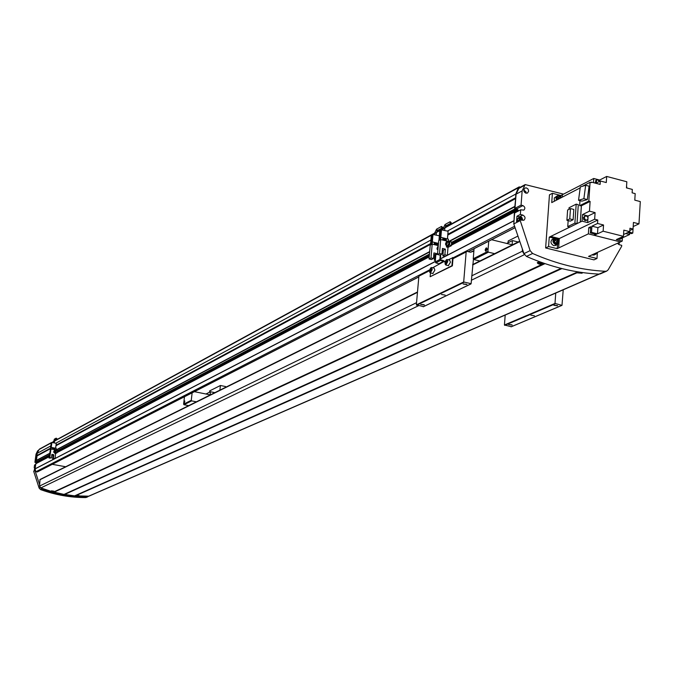 <?xml version="1.0" encoding="UTF-8"?>
<svg xmlns="http://www.w3.org/2000/svg" width="674" height="674" viewBox="0 0 674 674"><rect width="100%" height="100%" fill="white"/><g stroke="black" fill="none" stroke-linecap="round" stroke-linejoin="round"><path stroke-width="1.01" d="M37.373 471.893L35.857 471.758L35.099 468.902L35.874 463.628L49.21 456.66M513.967 221.712L514.388 212.066L515.214 211.939L515.475 212.529M447.814 234.796L515.669 198.299L515.77 194.053L518.416 187.709L519.224 186.875L520.404 187.178M515.669 198.299L514.616 209.083L515.391 209.614L515.753 208.965L517.413 209.387L517.876 211.265M36.674 462.212L36.008 462.035L37.196 453.307L39.05 449.55L51.3 442.633M65.656 466.753L52.286 464.319M38.014 462.499L49.261 456.247M37.146 462.01L37.896 462.238M35.857 471.758L429.65 269.836M453.054 257.839L514.599 226.279M51.544 442.498L39.522 449.061M439.338 235.807L432.363 234.35L434.713 233.069L54.501 440.88L431.748 234.687L430.863 244.831L431.529 244.502L430.863 244.831M436.516 232.075L440.223 230.053L439.347 240.281L440.021 239.944L438.715 240.643L437.51 254.528L439.507 253.483L440.703 239.573L447.983 241.343M448.117 231.258L447.46 238.941L448.117 231.258L440.847 229.708L443.206 228.427M519.064 186.959L445.025 227.424L518.988 187.001M37.196 453.307L50.803 445.935M55.832 443.214L430.905 240.028M438.9 235.698L439.372 235.437M447.426 231.072L515.77 194.053M600.416 273.838L606.718 271.091L608.201 269.785L621.647 246.305L621.706 245.328L619.347 244.729L617.544 243.247M523.782 189.908L524.945 188.029L526.419 187.886L528.096 189.108L528.669 191.163L527.498 193.05L526.023 193.185L524.355 191.964L523.782 189.908M516.958 216.219L520.362 214.45L522.822 215.065C525.358 216.615 525.703 218.351 523.85 220.28L519.957 219.791L516.545 221.544L516.958 216.219L519.62 216.902L517.362 219.033L517.969 220.811M523.917 191.071L524.473 192.124M524.667 192.351L525.231 191.231L523.841 190.784M524.507 191.618L525.231 191.231M523.866 190.894L524.498 190.557M520.075 218.106L520.901 218.747L520.842 219.589M520.016 218.949L520.749 219.623L521.55 219.336L521.617 218.376L520.892 217.702L520.084 217.988L520.016 218.949M520.901 218.747L521.617 218.376M520.176 218.073L520.892 217.702M617.906 243.786L618.344 242.876M600.248 273.914L599.018 274.107C574.871 272.911 550.683 267.014 526.453 256.423L523.959 253.618L513.799 223.928L514.633 212.976L520.716 209.782L523.824 210.136C525.425 208.451 525.122 206.935 522.906 205.587L521.069 205.115L522.148 190.894L525.164 184.583L563.557 194.12M525.088 184.625L519.081 187.903L516.073 194.179L514.987 208.333L516.823 208.797L518.71 210.827M606.718 271.091L605.479 271.293C581.241 270.072 556.951 264.132 532.612 253.475L530.109 250.644L519.957 219.791M513.799 223.928L519.881 220.786M516.073 194.179L522.148 190.894M514.987 208.333L521.069 205.115M520.362 214.45L520.716 209.782M86.457 497.37L85.564 497.564C70.349 497.589 55.352 494.935 40.583 489.594L39.117 488.06L33.7 471.32L34.281 470.486L34.694 467.411L34.197 467.672L34.652 467.756M39.614 484.758L35.04 470.629L35.216 469.348M88.496 496.317L87.005 496.94C71.764 496.965 56.742 494.295 41.94 488.945L40.651 487.824M36.421 460.452L37.062 455.734M34.197 467.672L34.559 464.984L35.688 464.394M38.839 449.979L37.634 450.864L36.034 454.099L34.922 462.305L36.927 463.072M33.7 471.32L35.04 470.629M36.034 454.099L37.171 453.492M34.922 462.305L36.059 461.698M463.139 284.024L466.939 284.554L463.139 284.024M466.602 284.217L463.282 283.965M420.719 304.496L424.376 305.01L420.719 304.496M424.056 304.699L420.879 304.437M508.617 324.598L512.198 325.079L508.617 324.598M511.852 324.817L508.735 324.556M553.918 305.347L557.634 305.836L553.918 305.347M557.297 305.516L554.011 305.314M441.487 294.471L445.194 295.119L441.487 294.471M530.809 315.171L534.423 315.769L530.809 315.171M473.443 259.018L471.109 283.703L463.687 281.959L466.164 251.958L466.947 251.36L470.562 252.236L473.873 251.082M563.211 289.812L561.99 305.364L555.005 303.443L555.738 293.064M470.562 252.236L473.182 250.913M423.474 306.619L416.355 304.884L418.891 276.155L419.514 275.582M511.288 326.705L504.43 324.994L505.197 315.053M448.303 265.615L450.459 262.237L449.642 260.156L447.233 259.583M432.792 273.501L434.882 270.181L434.098 268.117L431.705 267.553M431.234 270.56L430.56 271.597L430.012 271.184L430.812 268.724L431.36 269.128L431.234 270.56M430.72 271.352L430.012 271.184M431.284 270.021L430.138 269.752M446.752 262.624L446.062 263.677L445.497 263.273L446.314 260.771L446.879 261.175L446.752 262.624M446.222 263.441L445.497 263.273M446.803 262.102L445.624 261.815M432.624 267.772L443.981 261.52L440.51 260.442L439.869 259.524L440.265 254.957M437.561 253.98L435.834 254.89L435.227 261.925L435.859 262.843L439.322 263.922M443.981 261.52L445.32 261.259M444.444 261.706L443.812 260.72L440.341 259.633L440.762 254.705M448.151 259.802L453.071 257.628L452.38 265.842L451.909 265.733L452.599 257.519M452.38 265.842L430.147 276.736L451.909 265.733M430.147 276.736L430.475 272.953M56.953 438.664L55.993 438.488L56.953 438.664M57.206 451.555L57.138 452.439M429.389 254.999L57.155 451.403L57.037 452.498M54.375 450.384L55.394 450.569L54.973 452.776M55.032 450.502L55.512 449.887L55.731 451.395L54.88 453.459L54.619 452.709M55.672 450.013L56.043 451.454L55.032 453.391M53.954 452.035L54.105 450.889L53.954 452.035M54.998 452.776L53.827 452.439M54.636 449.179L54.712 448.598L52.454 448.176M50.887 448.884L51.165 447.401L56.212 448.336L56.018 449.785M49.775 457.654L49.025 458.059L51.409 457.958L49.775 457.654L51.839 442.473L51.3 442.624L50.432 449.12M52.378 448.758L52.462 448.126L54.788 448.555L54.704 449.187L52.378 448.758M56.296 443.307L55.647 448.227L56.296 443.307L51.839 442.473M51.224 442.81L50.373 449.162L51.283 442.784M51.788 442.506L51.131 447.418M51.536 442.498L50.668 448.994M55.31 453.476L56.953 452.945L57.282 450.485L56.085 450.518M50.702 448.994L56.161 449.811L56.052 450.299M55.664 453.535L54.99 458.615L54.223 459.011L52.597 458.708L53.069 455.144L51.822 454.916M53.069 455.144L53.836 454.748L51.89 454.386L51.409 457.958M52.597 458.708L53.356 458.312L53.836 454.748M49.025 458.059L50.449 449.128M55.824 452.481L56.953 452.945M54.99 458.615L53.356 458.312M451.243 222.614L450.889 223.17L449.794 222.26L450.139 221.704L451.243 222.614M447.014 241.781L448.404 242.118L448.918 243.449L447.519 245.639M447.528 241.907L448.614 241.022L449.457 243.162L447.494 246.785L446.651 245.429M448.994 241.14L449.819 241.848L449.558 244.948L447.587 246.777M446.222 244.384L446.382 242.573L446.222 244.384M446.314 244.249L445.868 244.14M446.685 243.415L445.952 243.238M446.036 240.382L446.104 239.531L442.801 238.731M440.425 239.725L440.838 237.332L448.412 239.169L448.244 241.14M440.644 239.607L441.512 229.623M442.725 239.573L442.818 238.579L446.306 239.422L446.222 240.424L442.725 239.573M439.97 239.944L440.847 229.708L440.223 230.045M439.802 230.508L438.942 240.525L440.206 230.289M441.293 229.691L440.627 237.442M447.081 246.633L446.441 246.97L448.016 247.35L451.277 245.766L451.605 241.882L449.819 241.848M448.016 247.35L447.334 255.362L445.329 256.398L442.885 255.817L443.366 250.189L442.321 249.936M437.51 254.528L439.962 255.117L441.959 254.073L439.507 253.483M443.366 250.189L445.362 249.136L442.447 248.428L441.959 254.073M442.885 255.817L444.882 254.772L445.362 249.136M440.021 239.944L440.703 239.573M449.558 244.948L451.277 245.766M447.334 255.362L444.882 254.772M446.441 246.97L446.576 245.412M442.633 227.332L442.287 227.879L441.192 226.978L441.537 226.43L442.633 227.332M438.049 248.318L437.316 248.672L437.392 247.771L438.134 247.341M437.755 248.773L437.316 248.672M438.083 247.939L437.392 247.771M437.502 244.932L437.578 244.089L434.292 243.297M431.924 244.291L432.337 241.907L438.471 243.398M432.144 244.173L432.337 241.907M434.216 244.14L434.3 243.146L437.771 243.988L437.687 244.974L434.216 244.14M431.478 244.502L432.363 234.35L431.756 234.678M431.335 235.133L430.467 245.066L431.731 234.923M432.809 234.333L432.135 242.017M430.998 257.94L429.043 258.968L431.478 259.549L433.441 258.521L430.998 257.94L432.202 244.14L438.285 245.606M435.353 260.476L434.376 260.24L434.856 254.654L436.819 253.618L433.921 252.927L433.441 258.521M434.856 254.654L433.795 254.401M436.752 254.401L436.819 253.618M434.376 260.24L435.421 259.692M431.529 244.502L432.202 244.14M429.043 258.968L430.239 245.193L430.88 244.847M442.692 250.02L442.27 250.501M544.921 263.618L53.886 492.264L40.836 487.925L39.555 486.064L40.044 479.484L417.492 291.985M537.978 262.86L541.492 262.911L542.048 263.736L539.36 263.905L538.248 262.531M542.452 264.107L542.814 263.812C542.039 262.489 540.321 262.026 537.641 262.422L537.288 262.717C537.962 264.048 539.689 264.503 542.452 264.107M540.952 263.593L539.006 263.071L540.952 263.593M581.519 273.155L577.626 272.911L580.432 272.38L581.519 273.155M576.944 272.818L582.117 273.231L582.269 272.532M579.8 272.17L577.98 272.363M580.617 273.037L578.671 272.894L580.617 273.037M578.873 272.768L580.71 272.793M52.901 491.388L51.89 490.857L54.147 491.439L52.901 491.388M54.493 491.573L51.46 490.807L54.493 491.573M53.566 491.321L52.454 491.009L53.591 491.304M78.858 495.634L76.558 495.508L78.858 495.634M76.145 495.508L79.237 495.66L76.474 495.356M78.294 495.592L77.131 495.525L78.294 495.592M77.561 495.457L78.167 495.508M52.53 490.992L53.305 491.127M539.048 263.02L540.961 263.214M537.49 262.506L537.978 262.784M524.288 254.368L522.375 251.208L522.358 248.925M88.909 496.182L75.362 495.853M578.621 271.993L75.016 496.005L578.267 271.934M64.704 494.446L74.865 495.904M561.796 268.564L64.418 494.573L561.442 268.479M54.131 492.146L64.257 494.463M39.555 486.064L416.549 302.685M471.749 275.834L522.375 251.208M40.836 487.925L418.579 305.701M471.396 280.224L524.448 254.637M88.294 496.35L598.933 274.107M596.178 180.346L594.94 183.05M599.363 181.491L597.762 179.874L596.675 179.958L596.271 183.075M618.344 238.672L619.254 239.186L620.762 238.764M619.389 238.192L621.293 238.647L622.279 236.869M592.463 233.44L590.618 232.977M590.357 232.69L590.559 229.548M586.068 220.078L584.855 219.235L584.35 217.39L585.007 216.202L586.346 215.958L587.559 216.801L588.057 218.646L587.399 219.834L586.068 220.078M586.599 220.128L585.049 220.575L583.625 219.395L583.414 217.534L584.788 216.405M555.983 244.182C552.672 241.359 552.806 239.388 556.404 238.284C559.706 241.107 559.572 243.07 555.983 244.182M555.73 244.687C552.537 242.716 552.124 240.525 554.5 238.124L556.21 237.989C559.403 239.978 559.808 242.168 557.423 244.561L555.73 244.687M555.561 245.454L553.725 245.648C550.54 243.676 550.127 241.486 552.495 239.093L554.357 238.192M556.876 199.934C556.126 197.221 556.968 195.881 559.395 195.923L561.425 197.583M556.345 200.212L556.025 197.608L557.415 195.789L559.201 195.637L561.509 197.541M554.357 201.24L554.272 197.979L557.288 195.856M597.088 252.539L594.485 253.719M557.617 244.468L557.154 248.647L588.368 233.87L620.425 241.932L588.562 256.415L596.987 258.496L597.383 252.405L595.883 254.132L593.752 254.047M593.962 254.999L591.696 254.983M556.539 242.985L556.673 241.182L554.727 240.011M556.058 243.162L557.651 242.573L557.786 240.643L556.328 239.295L554.736 239.885L554.601 241.823L556.058 243.162M555.216 239.834L556.328 239.295M556.673 241.182L557.786 240.643M559.42 198.619L557.727 197.676M558.215 197.499L559.327 196.926L557.743 197.49L557.718 199.504M560.532 198.046L559.327 196.926M569.766 218.873L570.474 208.578L567.618 210.01L566.901 220.28L569.766 218.873L573.119 219.724L570.255 221.131L566.901 220.28M570.474 208.578L573.827 209.437L573.119 219.724M568.157 220.6L567.744 226.607L569.842 227.138L577.011 223.608L578.3 204.685L576.194 204.138L569.05 207.744L568.94 209.353M567.744 226.607L574.888 223.111L577.003 223.65M574.888 223.111L576.194 204.138M585.664 185.291L580.314 186.934L578.536 200.262L583.886 198.687L585.664 185.291L589.101 186.184L587.324 199.571L581.965 201.147L578.536 200.262M583.886 198.687L587.324 199.571M579.969 200.633L579.623 205.705L588.823 201.088L590.112 201.416L581.376 205.772L580.272 222.024L577.011 223.608M579.623 205.705L581.376 205.772M588.823 201.088L590.079 182.292L582.294 186.327M590.079 182.292L591.359 182.629L591.393 182.115L590.727 182.469M597.897 227.669L603.542 224.99L597.552 223.465L591.932 226.161L591.519 232.345L597.493 233.853L597.897 227.669L591.932 226.161M597.493 233.853L603.137 231.199L623.45 236.33L616.331 239.59L622.228 241.081L622.498 236.768M603.542 224.99L603.137 231.199M628.876 232.058L632.802 233.052L633.189 226.523L638.969 223.861L633.442 222.437L633.046 229.008L629.828 230.491M638.969 223.861L640.3 201.585L634.79 200.144L635.186 193.623L632.128 192.823L632.338 189.428L626.449 187.877L626.828 181.769L606.676 176.436L599.675 180.042L593.76 178.475L593.482 182.662M626.879 187.987L626.559 186.058M623.45 236.33L623.829 230.146L629.752 231.654L623.56 234.501M595.858 183.294L600.332 180.994L606.28 182.561L606.676 176.436M599.59 181.373L599.675 180.042M590.112 201.416L589.464 211.156L582.505 214.585L582.058 221.173L587.669 222.597L587.896 219.219M589.464 211.156L595.091 212.605L588.107 216.017L582.505 214.585M587.998 217.702L588.107 216.017M587.669 222.597L594.653 219.219L595.091 212.605M590.651 228.132L588.781 227.66L590.744 226.725L590.34 232.901L596.372 234.426L594.401 235.352L594.493 233.954M627.671 232.614L631.597 233.608L632.802 233.052M592.042 179.368L560.903 195.494L560.869 196.656M580.188 187.886L551.736 202.596L552.402 193.295L560.903 195.494L562.386 194.744L562.217 197.179M569.8 227.121L549.259 237.138L554.39 238.166M557.727 238.84L558.182 239.354M559.134 238.512L558.232 238.941M548.585 246.541L549.259 237.138L550.751 236.422L559.302 238.554L558.645 247.939L557.154 248.655L548.585 246.541L545.637 247.956L593.946 259.861L596.987 258.496M591.393 182.115L600.104 184.406L600.332 180.994M552.402 193.295L549.462 194.837L545.637 247.956M593.76 178.475L591.999 179.36M629.693 233.128L629.609 234.535L622.431 237.821M594.401 235.352L620.425 241.932M588.368 233.87L588.781 227.66M629.609 234.535L625.657 233.533M581.401 205.781L580.306 222.032L582.058 221.173M597.552 223.465L597.779 220.019L559.302 238.554M597.779 220.019L594.653 219.219M620.425 241.899L622.228 241.081M633.046 229.008L629.963 228.225L629.752 231.654M591.519 232.345L590.34 232.901M194.39 391.67L210.111 394.846L210.465 391.754L214.854 392.647M196.378 401.822L191.66 400.878L191.264 400.314L192.132 392.824M219.901 390.136L220.423 385.494L225.63 386.556L225.546 387.331M188.678 405.647L184.002 404.72L183.606 404.156L184.474 396.742M209.538 392.217L209.69 390.886L220.423 385.494M184.002 404.72L191.66 400.878M205.966 394.004L210.465 391.754M183.606 404.156L191.264 400.314M184.398 402.698L184.752 400.912M184.398 401.03L184.802 401.611L184.112 402.462M184.491 401.611L184.044 402.437L184.297 401.047L184.491 401.611M494.632 253.668L488.465 252.177L487.917 251.385L488.734 241.208M491.607 239.733L512.105 244.763L512.425 240.584L518.146 241.991M479.888 260.998L473.788 259.532L473.249 258.749L474.066 248.698M508.053 242.775L508.188 240.963L517.952 236.06M473.788 259.532L488.465 252.177M506.713 243.44L512.425 240.584M473.249 258.749L487.917 251.385M485.878 251.233L487.285 249.212L486.704 247.973M485.339 250.72L485.819 251.242L486.982 249.144L486.468 247.889L485.979 248.184M485.17 249.835L485.381 250.762L486.518 249.153L485.87 248.243L485.17 249.835M35.09 468.818L54.08 458.986M55.007 458.505L435.269 261.445M440.408 258.782L445.11 256.347M447.351 255.185L513.723 220.786M36.927 455.675L50.474 448.387M56.018 445.404L430.568 243.853M447.839 234.569L515.551 198.131M36.994 455.767L50.457 448.53M56.001 445.548L430.551 244.081M37.036 455.919L50.432 448.716M55.976 445.733L430.526 244.367M447.789 235.083L515.736 198.552M36.43 460.359L49.657 453.341M56.153 449.895L429.683 251.587M449.305 241.166L515.155 206.21M36.354 460.485L49.64 453.434M56.136 449.988L429.675 251.739M449.44 241.241L515.046 206.421M36.27 460.553L49.64 453.459M56.136 450.013L429.667 251.764M449.465 241.258L514.911 206.53M36.194 460.679L49.623 453.551M56.119 450.106L429.658 251.916M449.558 241.351L514.801 206.741M36.008 462.035L49.438 454.942M57.239 450.822L429.464 254.09M451.555 242.413L514.616 209.083M36.177 462.263L49.396 455.287M57.189 451.167L429.422 254.629M451.513 242.96L514.902 209.496M36.472 462.322L49.362 455.523M451.479 243.339L515.391 209.614M37.744 462.12L49.295 456.037M57.298 451.816L429.313 255.808M451.411 244.165L517.413 209.387M57.273 452.035L429.287 256.137M451.378 244.51L517.657 209.606M514.768 211.821L517.91 210.17M515.037 211.889L517.944 210.364M51.763 455.312L52.345 455.009M57.004 452.557L429.228 256.777M451.327 245.159L514.414 211.973M35.773 463.771L49.202 456.702M51.763 455.363L52.404 455.017M56.995 452.608L429.228 256.853M451.319 245.235L514.388 212.066M35.099 468.902L54.198 459.002M54.99 458.59L435.252 261.588M440.4 258.926L445.287 256.39M447.334 255.328L513.74 220.929M37.171 471.994L418.832 276.871M468.152 251.655L515.079 227.66M39.05 449.55L51.207 442.911M51.974 442.489L53.322 441.748M54.442 441.141L431.318 235.285M433.138 234.291L434.679 233.448M436.415 232.505L439.785 230.66M441.63 229.657L443.172 228.815M444.916 227.854L518.416 187.709M36.893 455.531L50.499 448.21M56.043 445.219L430.593 243.575M447.865 234.274L515.475 197.87M618.959 242.598L618.572 244.384M619.17 243.508L618.808 244.527L619.221 243.474M519.865 219.834L519.283 218.275C520.471 216.396 521.491 216.657 522.35 219.05L521.659 220.213M522.476 219.219L522.038 220.305L522.519 219.185M519.41 220.069L518.795 218.292L519.957 216.758L521.802 217.373L522.485 219.101M523.782 189.874L525.956 191.896L525.425 192.949M526.082 192.073L525.703 193.076M619.027 242.564L619.17 243.39M519.401 216.834L522.822 215.065M523.959 253.618L530.109 250.644M526.453 256.423L532.612 253.475M599.018 274.107L605.479 271.293M518.357 188.703L524.439 185.384M516.823 208.797L522.906 205.587M39.117 488.06L40.246 487.513M40.583 489.594L41.94 488.945M85.564 497.564L87.005 496.94M37.634 450.864L38.688 450.291M416.355 304.884L463.687 281.959M416.608 305.255L463.956 282.347M423.196 306.763L470.789 283.956M504.43 324.994L555.005 303.443M504.683 325.365L555.266 303.831M511.035 326.814L561.846 305.373M419.439 275.624L429.523 270.459L419.481 275.599M453.004 258.428L466.728 251.402L453.004 258.428M419.001 275.961L429.507 270.577M452.987 258.555L466.273 251.756M418.891 276.155L429.49 270.737M452.979 258.706L466.164 251.958M445.211 264.419L445.893 265.042L447.763 261.588L446.955 259.515L446.34 259.827M446.955 259.515L444.95 262.868C445.522 265.548 446.323 265.135 447.401 261.605C446.854 258.9 446.045 259.313 444.975 262.843L445.893 265.042L448.589 265.682M429.742 272.338L430.4 272.936L432.219 269.549L431.436 267.494L430.846 267.797M429.507 270.763C430.029 273.433 430.812 273.029 431.866 269.558C431.343 266.887 430.56 267.292 429.507 270.763M435.859 262.843L440.51 260.442M435.227 261.925L439.869 259.524M439.111 263.61L443.77 261.217M56.709 439.027L54.493 440.114L54.324 439.17L53.726 441.546M53.996 441.58L53.372 441.394L53.195 442.717M54.324 451.302L53.743 451.614L54.324 451.302M54.476 451.302L53.954 452.583L53.735 451.614L54.341 450.375L54.476 451.302M51.89 442.481L51.232 447.41M56.271 443.298L55.613 448.227M446.213 225.369L445.421 225.958L444.764 225.015L445.11 224.467L443.222 228.259L443.635 228.57M445.118 224.459L445.556 224.417M444.368 228.629L444.832 228.461L444.41 228.149L443.222 228.259L443.071 230.002M447.073 243.07C446.39 245.319 445.876 245.589 445.531 243.887C446.213 241.646 446.727 241.368 447.073 243.07M446.424 241.949L446.828 241.739L447.342 243.061L446.129 245.302L445.691 244.889M441.419 229.623L440.754 237.374M448.084 231.233L447.426 238.933M437.687 230.036L436.904 230.626L436.255 229.691L437.03 229.093M435.867 233.271L436.322 233.103L435.909 232.8L434.73 232.909L435.143 233.212M437.974 249.186L436.988 248.42L438.21 246.482M437.931 249.65L437.14 249.422M437.864 246.499L436.963 248.436L437.915 249.911M432.927 234.266L432.261 241.958M433.02 234.266L432.354 241.915M580.432 272.38L577.652 272.507M77.839 495.382L76.575 495.483M54.156 491.38L53.583 491.076M542.132 263.542L541.492 262.911M53.726 492.146L544.567 263.5M53.634 492.02L544.204 263.374M64.156 494.354L561.038 268.378M74.755 495.803L577.82 271.858M39.825 479.804L417.459 292.356M472.643 264.966L519.831 241.545M36.59 462.305L49.354 455.565M57.172 451.445L429.38 255.075M451.47 243.415L515.568 209.597M35.874 463.628L49.219 456.61M51.772 455.262L52.277 455.001M57.012 452.507L429.237 256.701M451.327 245.083L514.532 211.838M37.289 471.985L418.824 276.938M468.253 251.672L515.096 227.728M436.525 232.075L443.206 228.419M525.712 193.084L526.124 192.039M522.527 219.143L521.651 217.163L519.705 216.851M619.221 243.432L619.086 242.539M86.348 497.412L87.797 496.789M423.348 306.746L470.958 283.939M511.17 326.806L561.99 305.364M433.062 273.56L430.4 272.936L429.481 270.779L431.436 267.494M54.83 440.055L54.19 442.911M56.22 438.134L54.333 439.178M444.832 228.461L444.663 230.398M450.889 223.17L445.868 225.916L444.84 228.393M446.828 241.739L445.514 243.904L446.129 245.302L447.704 245.681M447.494 246.785L447.957 246.903M450.106 221.721L445.118 224.467M441.504 226.447L436.6 229.143L434.73 232.909L434.578 234.645M436.322 233.103L436.162 235.032M442.287 227.879L437.342 230.584L436.331 233.036M472.668 264.579L519.713 241.208M542.174 262.894L542.14 263.349M53.886 492.264L544.988 263.644M64.418 494.573L561.905 268.597M75.016 496.005L578.764 272.01M88.808 496.224L599.296 274.107M595.656 180.489L596.6 180M585.201 216.076L584.274 216.539M595.883 254.132L593.828 255.067M557.423 244.561L555.418 245.521M587.121 220.002L586.102 220.499M620.249 239.127L621.293 238.647"/></g></svg>
